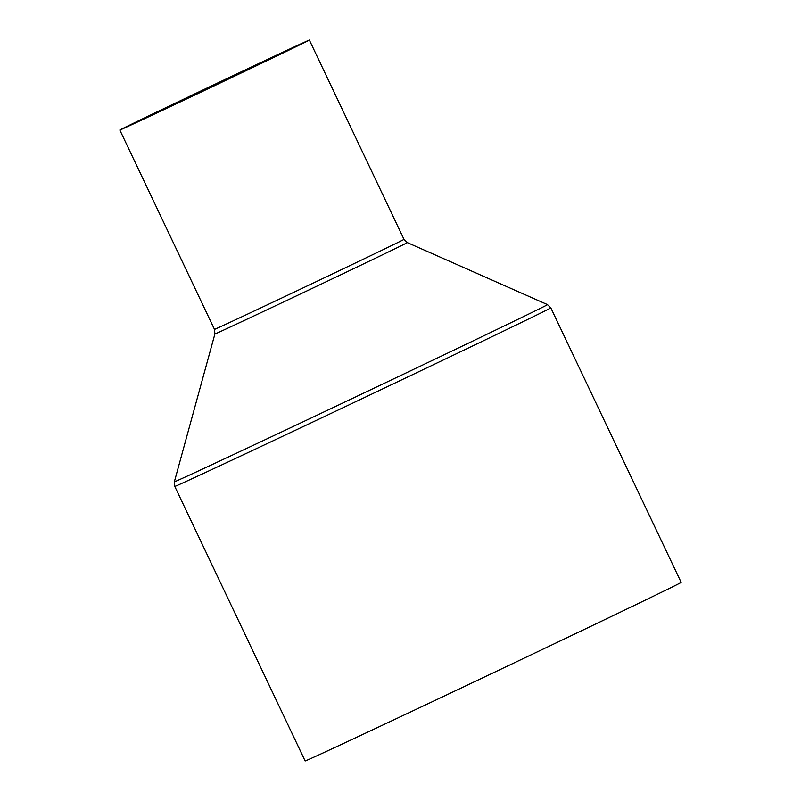 <?xml version="1.0" encoding="UTF-8"?>
<svg xmlns="http://www.w3.org/2000/svg" width="801" height="801" viewBox="0 0 801 801"><rect width="100%" height="100%" fill="white"/><g stroke="black" fill="none" stroke-linecap="round" stroke-linejoin="round"><path stroke-width="1.2" d="M276.796 55.219L137.281 121.762L238.858 73.992L288.2 50.253L276.796 55.219M138.363 121.602A104.901 0.551 -25.4 0 0 244.335 71.499A104.901 0.551 -25.4 0 0 309.356 40.05A104.901 0.551 -25.4 0 0 290.833 48.491A104.901 0.551 -25.4 0 0 184.851 98.593A104.901 0.551 -25.4 0 0 119.83 130.042A104.901 0.551 -25.4 0 0 138.363 121.602M174.768 486.417L305.121 760.95A208.14 1.091 -25.4 0 0 341.887 744.209A208.14 1.091 -25.4 0 0 552.159 644.795A208.14 1.091 -25.4 0 0 681.17 582.387L550.808 307.854L547.483 304.62A206.528 1.081 -25.4 0 1 419.884 366.357A206.528 1.081 -25.4 0 1 210.843 465.181A206.528 1.081 -25.4 0 1 174.358 481.791L174.768 486.417A208.14 1.091 -25.4 0 0 211.534 469.676A208.14 1.091 -25.4 0 0 421.807 370.262A208.14 1.091 -25.4 0 0 550.808 307.854M547.483 304.62L407.329 242.603A106.513 0.561 -25.4 0 1 341.516 274.443A106.513 0.561 -25.4 0 1 233.702 325.416A106.513 0.561 -25.4 0 1 214.888 333.987L214.478 329.371A104.901 0.551 -25.4 0 0 233.011 320.931A104.901 0.551 -25.4 0 0 338.983 270.828A104.901 0.551 -25.4 0 0 404.004 239.379L309.356 40.05M214.888 333.987L174.358 481.791M407.329 242.603L404.004 239.379M214.478 329.371L119.83 130.042"/></g></svg>
